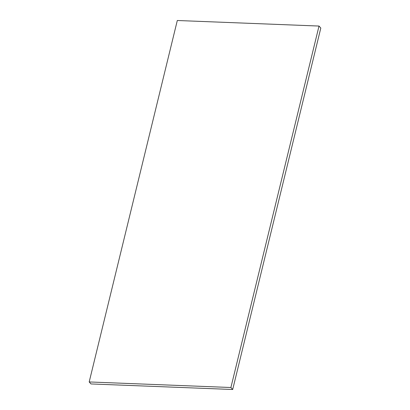<?xml version="1.0" encoding="UTF-8"?>
<svg xmlns="http://www.w3.org/2000/svg" width="410" height="410" viewBox="0 0 410 410"><rect width="100%" height="100%" fill="white"/><g stroke="black" fill="none" stroke-linecap="round" stroke-linejoin="round"><path stroke-width="0.61" d="M89.19 381.951L177.304 20.5L319.016 26.055L230.902 387.506L89.19 381.951L90.984 383.944L232.695 389.5L230.902 387.506M319.016 26.055L320.81 28.049L232.695 389.5"/></g></svg>
